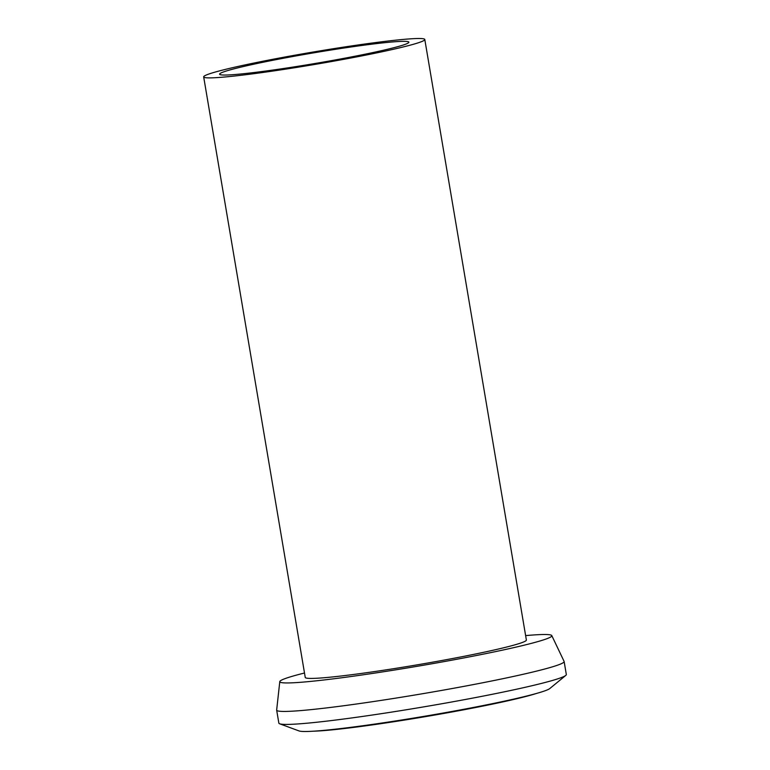 <?xml version="1.0" encoding="UTF-8"?>
<svg xmlns="http://www.w3.org/2000/svg" width="770" height="770" viewBox="0 0 770 770"><rect width="100%" height="100%" fill="white"/><g stroke="black" fill="none" stroke-linecap="round" stroke-linejoin="round"><path stroke-width="1.16" d="M418.822 38.5A112.131 6.256 170.4 0 1 424.799 39.491A112.131 6.256 170.4 0 1 332.948 61.292A112.131 6.256 170.4 0 1 209.652 77.886A112.131 6.256 170.4 0 1 203.675 76.894A112.131 6.256 170.4 0 1 295.536 55.094A112.131 6.256 170.4 0 1 418.822 38.5M403.759 41.339A95.99 5.361 -9.6 0 0 298.221 55.536A95.99 5.361 -9.6 0 0 219.594 74.199A95.99 5.361 -9.6 0 0 224.715 75.046A95.99 5.361 -9.6 0 0 330.253 60.849A95.99 5.361 -9.6 0 0 408.88 42.186A95.99 5.361 -9.6 0 0 403.759 41.339M203.675 76.894L305.247 677.427A112.131 6.256 -9.6 0 0 311.224 678.418A112.131 6.256 -9.6 0 0 434.521 661.834A112.131 6.256 -9.6 0 0 526.372 640.024L424.799 39.491M525.631 635.606A137.946 7.7 170.4 0 1 544.467 634.499A137.946 7.7 170.4 0 1 551.792 635.606A137.946 7.7 170.4 0 1 439.891 662.354A137.946 7.7 170.4 0 1 287.152 682.952A137.946 7.7 170.4 0 1 279.789 681.614A137.946 7.7 170.4 0 1 304.497 673.009M551.792 635.606L564.092 661.401A145.78 8.133 170.4 0 1 564.131 661.526A145.78 8.133 170.4 0 1 444.714 689.872A145.78 8.133 170.4 0 1 284.438 711.442A145.78 8.133 170.4 0 1 276.661 710.152A145.78 8.133 170.4 0 1 276.661 710.017L279.789 681.614M276.661 710.152L278.856 723.126A145.78 8.133 -9.6 0 0 279.664 723.79A145.78 8.133 -9.6 0 0 286.632 724.416A145.78 8.133 -9.6 0 0 440.017 704.069A145.78 8.133 -9.6 0 0 565.786 675.396A145.78 8.133 -9.6 0 0 566.325 674.51L564.131 661.526M279.664 723.79L299.078 730.951A127.743 7.132 -9.6 0 0 305.19 731.5A127.743 7.132 -9.6 0 0 439.593 713.675A127.743 7.132 -9.6 0 0 549.799 688.544L565.786 675.396M313.419 731.192A121.102 6.757 -9.6 0 0 425.598 716.61A121.102 6.757 -9.6 0 0 536.334 693.491"/></g></svg>
